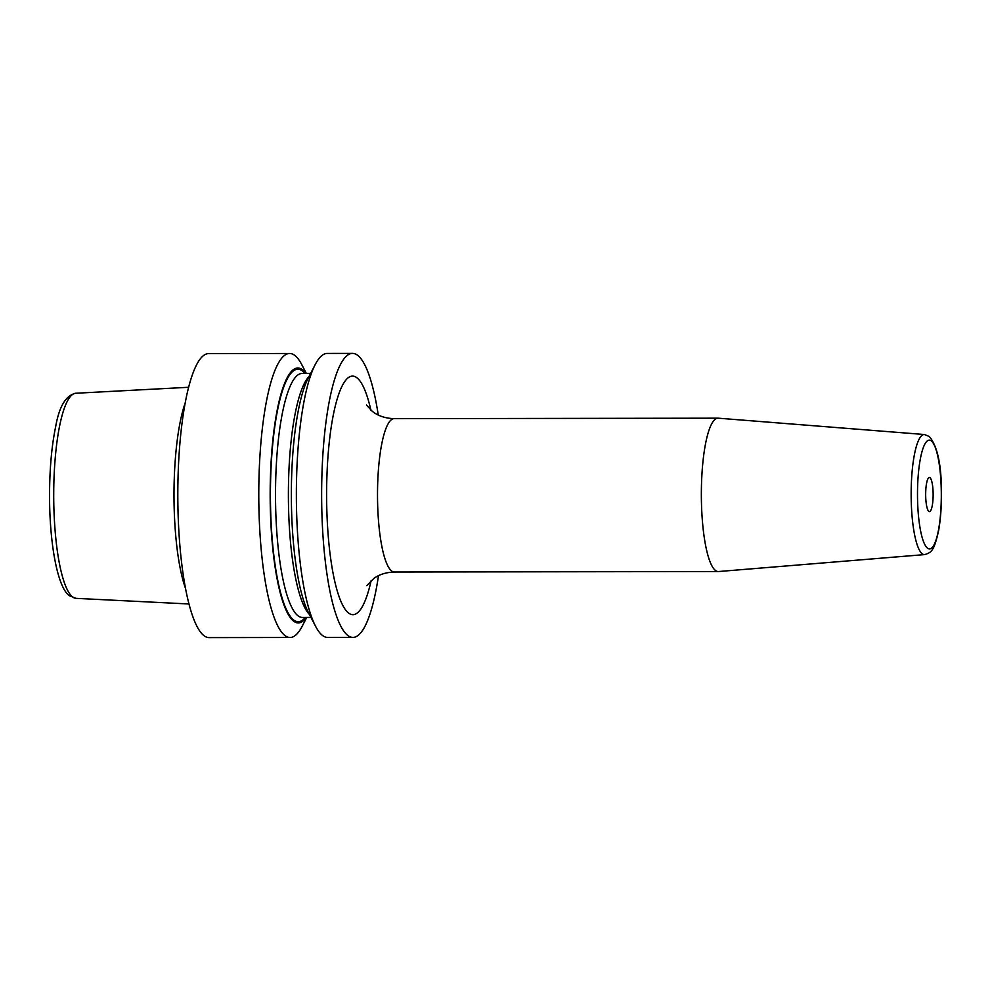 <?xml version="1.0" encoding="UTF-8"?>
<svg xmlns="http://www.w3.org/2000/svg" width="991" height="991" viewBox="0 0 991 991"><rect width="100%" height="100%" fill="white"/><g stroke="black" fill="none" stroke-linecap="round" stroke-linejoin="round"><path stroke-width="1.49" d="M185.218 402.928A108.799 23.821 89.9 0 0 185.49 588.357M306.368 373.483L301.76 364.626A141.998 31.093 89.9 0 0 294.996 355.583A141.998 31.093 89.9 0 0 289.657 353.477L208.692 353.601A141.998 31.093 89.9 0 0 177.909 483.422A141.998 31.093 89.9 0 0 203.774 635.516A141.998 31.093 -90.1 0 0 209.113 637.609L290.078 637.486A141.998 31.093 89.9 0 0 302.144 626.312L306.727 617.443M378.252 415.031A141.998 31.093 -90.1 0 0 357.862 355.484A141.998 31.093 89.9 0 0 352.523 353.391A141.998 31.093 89.9 0 0 321.728 483.212A141.998 31.093 89.9 0 0 347.593 635.305A141.998 31.093 -90.1 0 0 352.932 637.399A141.998 31.093 -90.1 0 0 378.488 575.684M352.523 353.391L327.253 353.428A141.998 31.093 89.9 0 0 315.188 364.614A141.998 31.093 89.9 0 0 296.371 495.475A141.998 31.093 89.9 0 0 315.572 626.287A141.998 31.093 89.9 0 0 322.335 635.342A141.998 31.093 89.9 0 0 327.674 637.436L352.932 637.399M289.657 353.477A141.998 31.093 89.9 0 0 258.874 483.298A141.998 31.093 89.9 0 0 284.739 635.392A141.998 31.093 89.9 0 0 290.078 637.486M315.188 364.614L308.251 378.029A127.443 27.909 89.9 0 0 291.354 495.488A127.443 27.909 89.9 0 0 308.585 612.884L315.572 626.287M306.33 617.443A127.443 27.909 -90.1 0 1 293.46 621.035A127.443 27.909 89.9 0 1 270.543 473.648A127.443 27.909 89.9 0 1 302.676 369.903A127.443 27.909 -90.1 0 1 305.971 373.483M718.326 418.19A76.679 16.785 89.9 0 0 718.029 418.177A76.679 16.785 89.9 0 0 701.405 488.278A76.679 16.785 89.9 0 0 715.366 570.407A76.679 16.785 -90.1 0 0 718.252 571.547A76.679 16.785 -90.1 0 0 718.549 571.534L924.615 554.601A60.055 13.156 -90.1 0 1 922.125 553.721A60.055 13.156 -90.1 0 1 911.2 488.873A60.055 13.156 -90.1 0 1 924.442 434.516L718.326 418.19M928.79 511.344A17.045 3.729 -90.1 0 1 925.681 493.084A17.045 3.729 -90.1 0 1 929.372 477.513A17.045 3.729 -90.1 0 1 930.016 477.761A17.045 3.729 -90.1 0 1 933.126 496.008A17.045 3.729 -90.1 0 1 929.434 511.591A17.045 3.729 -90.1 0 1 928.79 511.344M76.059 598.353L69.42 595.702C57.713 587.936 49.55 544.245 49.55 496.045C49.575 469.523 51.582 446.52 55.595 427.034C59.126 406.57 65.84 395.31 75.762 393.254A102.556 22.459 89.9 0 0 53.774 487.572A102.556 22.459 89.9 0 0 72.467 596.842A102.556 22.459 -90.1 0 0 76.059 598.353L188.959 603.977M309.056 376.469A121.98 26.707 89.9 0 0 288.393 495.488A121.98 26.707 89.9 0 0 309.403 614.445M310.604 373.471L302.044 373.483A121.98 26.707 89.9 0 0 275.597 485.008A121.98 26.707 89.9 0 0 297.82 615.646A121.98 26.707 -90.1 0 0 302.404 617.455L310.963 617.443M305.364 617.443A126.241 27.649 -90.1 0 1 293.509 619.846A126.241 27.649 89.9 0 1 270.803 473.859A126.241 27.649 89.9 0 1 302.627 371.105A126.241 27.649 -90.1 0 1 305.005 373.483M370.882 410.138A119.279 26.125 89.9 0 0 357.033 377.868A119.279 26.125 89.9 0 0 326.968 474.962A119.279 26.125 89.9 0 0 348.423 612.921A119.279 26.125 89.9 0 0 371.13 580.602M366.497 405.071L372.133 411.191C377.905 415.873 385.251 418.351 394.183 418.648A76.679 16.785 89.9 0 0 377.559 488.761A76.679 16.785 89.9 0 0 391.519 570.878A76.679 16.785 89.9 0 0 394.406 572.018C386.23 572.278 379.38 574.421 373.867 578.422L366.757 585.669M931.367 440.958A54.394 11.904 -90.1 0 1 941.153 503.862A54.394 11.904 -90.1 0 1 927.44 548.134A54.394 11.904 -90.1 0 1 917.654 485.231A54.394 11.904 -90.1 0 1 931.367 440.958M75.762 393.254L188.649 387.283M394.183 418.648L718.029 418.177M394.406 572.018L718.252 571.547M924.442 434.516L929.36 436.523C937.597 446.433 941.636 465.621 941.45 494.075C941.462 507.726 940.521 519.891 938.613 530.594C934.042 551.107 931.466 552.495 924.615 554.601"/></g></svg>
